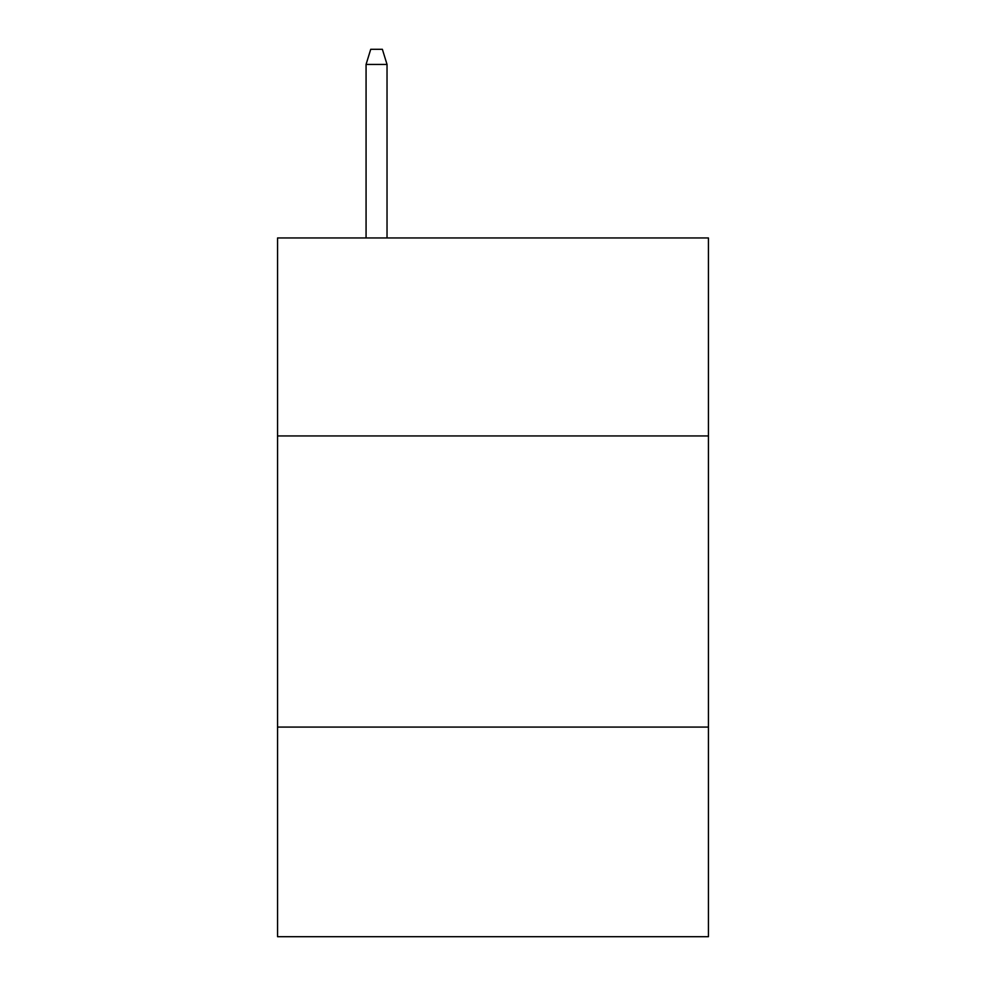 <?xml version="1.0" encoding="UTF-8"?>
<svg xmlns="http://www.w3.org/2000/svg" width="986" height="986" viewBox="0 0 986 986"><rect width="100%" height="100%" fill="white"/><g stroke="black" fill="none" stroke-linecap="round" stroke-linejoin="round"><path stroke-width="1.48" d="M708.441 435.935L708.441 237.959L277.559 237.959L277.559 435.935L708.441 435.935L708.441 936.7L277.559 936.7L277.559 435.935M708.441 727.076L277.559 727.076M387.03 237.959L387.03 64.435L366.065 64.435L366.065 237.959M366.065 64.435L370.724 49.3L382.371 49.3L387.03 64.435"/></g></svg>
